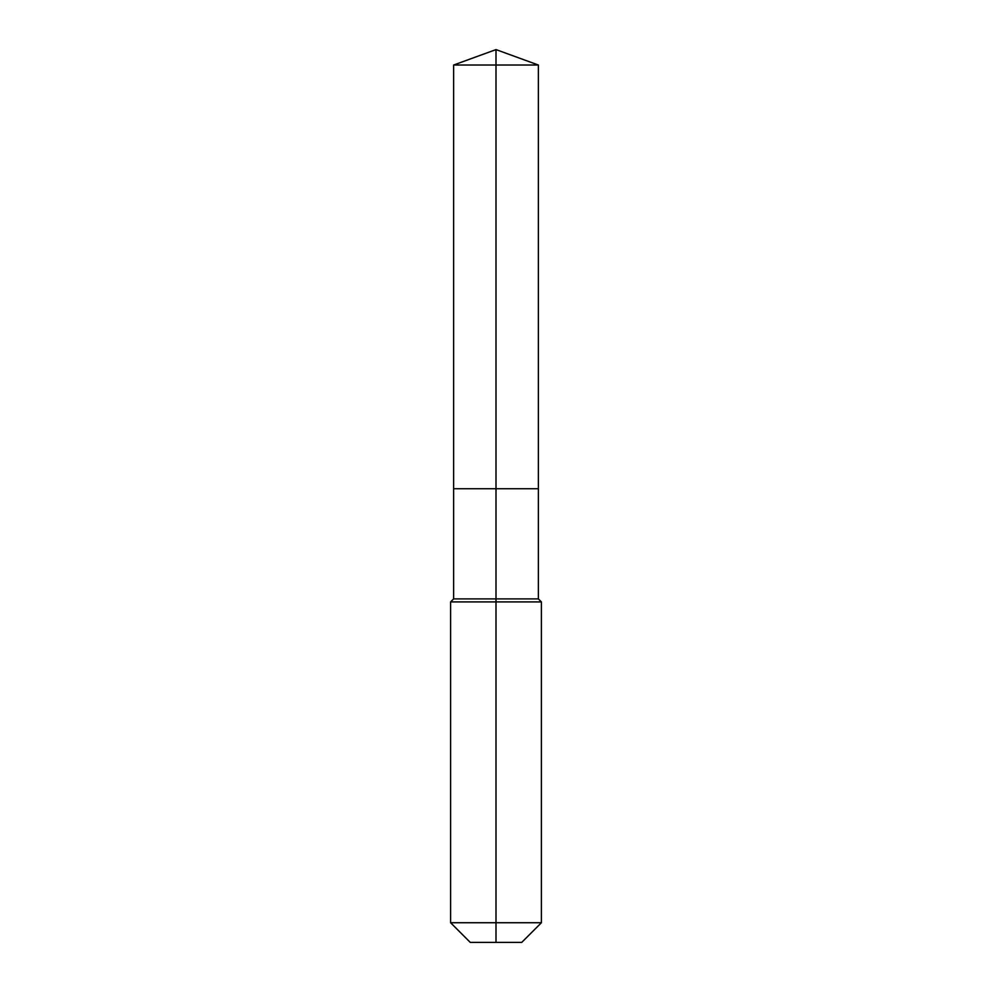 <?xml version="1.0" encoding="UTF-8"?>
<svg xmlns="http://www.w3.org/2000/svg" width="992" height="992" viewBox="0 0 992 992"><rect width="100%" height="100%" fill="white"/><g stroke="black" fill="none" stroke-linecap="round" stroke-linejoin="round"><path stroke-width="0.74" stroke-dasharray="4.96 3.72" d="M538.371 65.026L453.629 65.026M521.73 942.4L496 942.4L496 488.721L538.371 488.721L453.629 488.721L496 488.721L496 49.6M538.371 598.895L453.629 598.895M541.396 601.921L450.604 601.921M541.396 922.734L450.604 922.734M496 942.4L470.27 942.4"/><path stroke-width="1.49" d="M450.604 922.734L541.396 922.734L521.73 942.4L470.27 942.4L450.604 922.734L450.604 601.921L496 601.921L496 598.895L453.629 598.895L453.629 488.721L496 488.721L496 65.026L538.371 65.026L496 49.6L496 65.026L453.629 65.026L453.629 488.721L538.371 488.721L538.371 65.026M496 598.895L538.371 598.895L538.371 488.721L496 488.721L496 598.895M496 942.4L496 601.921L541.396 601.921L538.371 598.895M496 49.6L453.629 65.026M541.396 922.734L541.396 601.921M453.629 598.895L450.604 601.921"/></g></svg>
